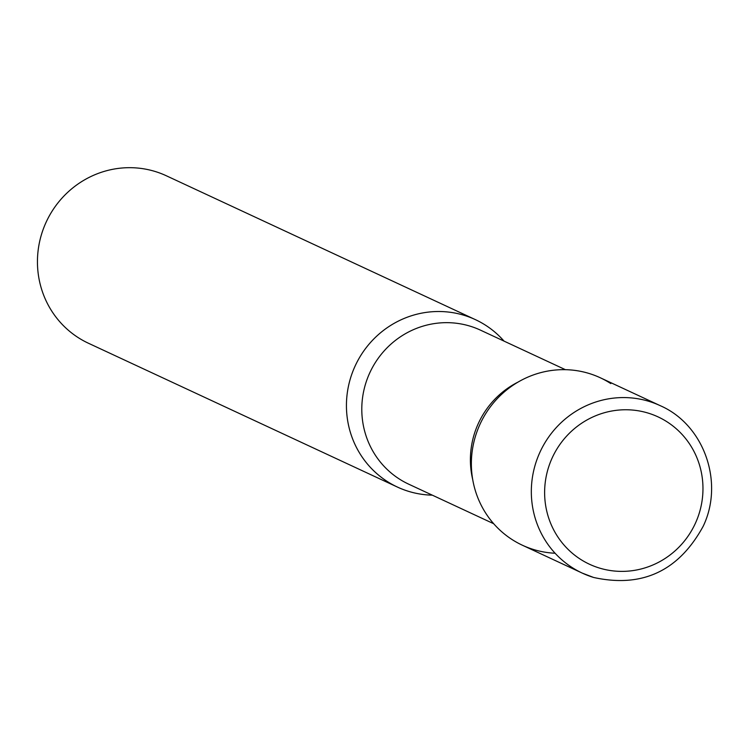<?xml version="1.0" encoding="UTF-8"?>
<svg xmlns="http://www.w3.org/2000/svg" width="749" height="749" viewBox="0 0 749 749"><rect width="100%" height="100%" fill="white"/><g stroke="black" fill="none" stroke-linecap="round" stroke-linejoin="round"><path stroke-width="1.12" d="M522.362 545.216A92.352 89.449 -65 0 1 477.806 429.458A92.352 89.449 -65 0 1 589.089 373.47A92.352 89.449 -65 0 1 600.305 377.777L660.262 405.686A92.352 89.449 -65 0 0 649.046 401.38A92.352 89.449 -65 0 0 537.773 457.367A92.352 89.449 -65 0 0 582.319 573.135L522.362 545.216M408.645 491.372A92.352 89.449 -65 0 1 397.429 487.075A92.352 89.449 -65 0 1 352.882 371.307A92.352 89.449 -65 0 1 464.155 315.32A92.352 89.449 -65 0 1 475.372 319.626A92.352 89.449 -65 0 1 504.04 341.113A92.352 89.449 115 0 0 418.242 313.878A92.352 89.449 115 0 0 350.822 377.159A92.352 89.449 115 0 0 432.332 495.164A92.352 89.449 -65 0 1 408.645 491.372M397.429 487.075L88.448 343.248A92.352 89.449 -65 0 1 43.891 227.481A92.352 89.449 -65 0 1 155.174 171.493A92.352 89.449 -65 0 1 166.39 175.8L475.372 319.626M610.819 383.591A92.352 89.449 115 0 0 475.746 435.309A92.352 89.449 115 0 0 555.103 553.239M593.536 577.432A92.352 89.449 -65 0 1 582.319 573.135L593.629 577.47C642.174 588.105 678.688 571.056 703.161 526.313C724.395 482.225 703.966 424.664 660.262 405.686M599.369 568.032A81.266 78.711 -65 0 1 548.483 467.526A81.266 78.711 -65 0 1 648.213 413.111A81.266 78.711 -65 0 1 699.107 513.617A81.266 78.711 -65 0 1 599.369 568.032M565.401 369.678L480.418 330.122A84.965 82.287 115 0 0 365.83 383.048A84.965 82.287 115 0 0 408.711 484.172L493.694 523.729M518.018 382.102A84.965 82.287 115 0 0 474.435 433.605A84.965 82.287 115 0 0 472.694 479.482"/></g></svg>
